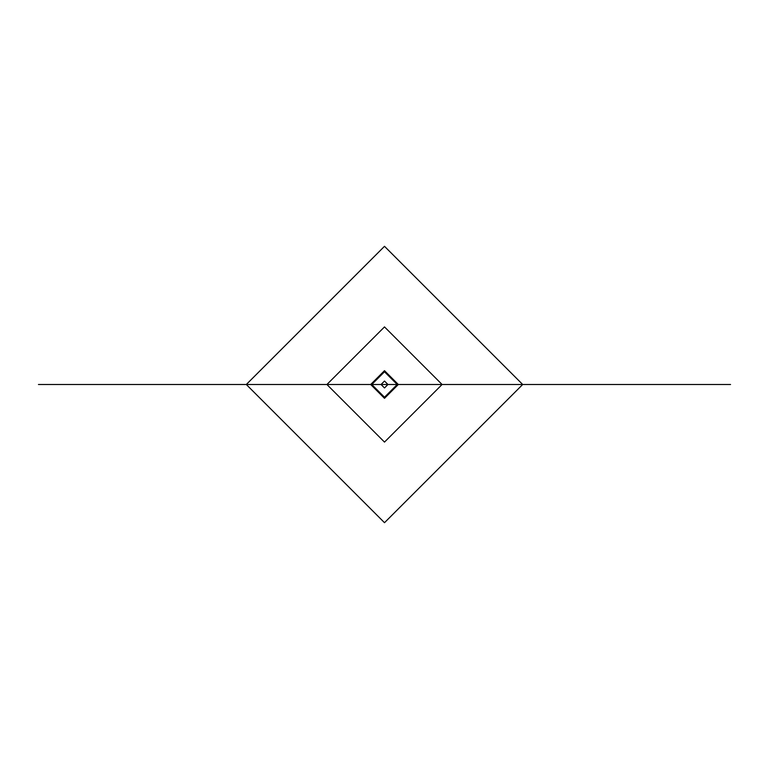 <?xml version="1.0" encoding="UTF-8"?>
<svg xmlns="http://www.w3.org/2000/svg" width="769" height="769" viewBox="0 0 769 769"><rect width="100%" height="100%" fill="white"/><g stroke="black" fill="none" stroke-linecap="round" stroke-linejoin="round"><path stroke-width="1.15" d="M381.049 384.5L384.5 381.049L387.951 384.5L384.5 387.951L381.049 384.5M442.088 384.5L384.5 442.088L326.912 384.5L384.5 326.912L442.088 384.5L384.5 442.088L326.912 384.5L384.5 326.912L442.088 384.5L384.5 442.088L326.912 384.5L384.5 326.912L442.088 384.5M384.5 370.677L370.677 384.5L384.5 398.323L398.323 384.5L384.5 370.677M522.699 384.5L384.5 246.301L246.301 384.5L384.5 522.699L522.699 384.5M385.038 384.5L383.962 384.5L385.038 384.5M371.773 384.5L384.5 397.227L397.227 384.5L384.5 371.773L371.773 384.5M38.45 384.5L730.55 384.5L38.45 384.5"/></g></svg>
